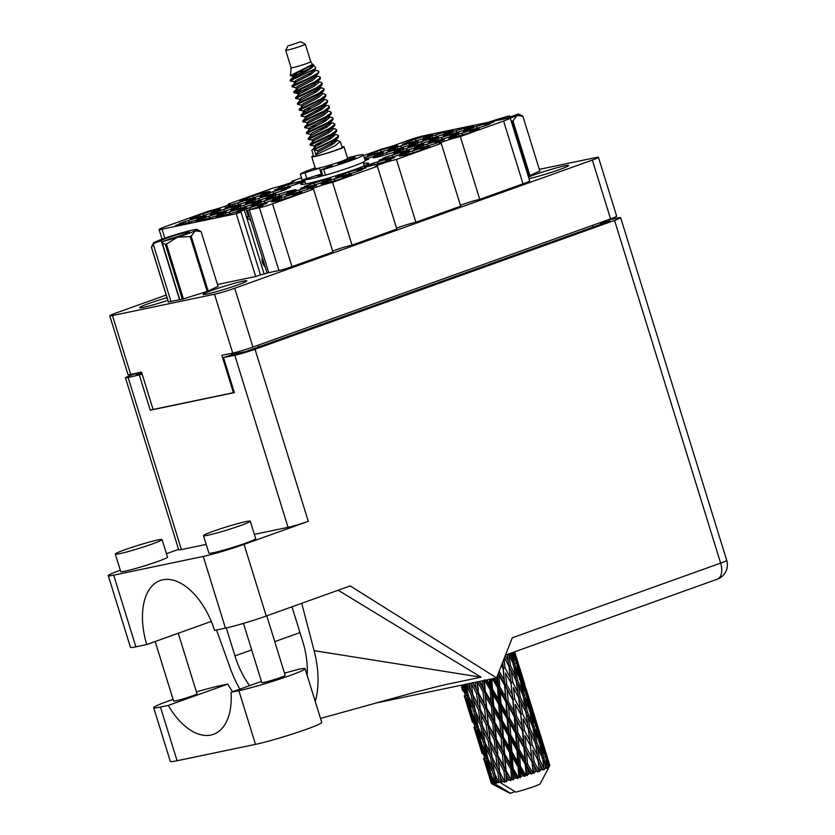 <?xml version="1.0" encoding="UTF-8"?>
<svg xmlns="http://www.w3.org/2000/svg" width="835" height="835" viewBox="0 0 835 835"><rect width="100%" height="100%" fill="white"/><g stroke="black" fill="none" stroke-linecap="round" stroke-linejoin="round"><path stroke-width="1.25" d="M258.151 207.059L257.598 205.253L245.939 208.854A15.917 1.023 -17.2 0 0 240.417 210.827L244.331 210.013L236.587 212.789A15.917 1.023 -17.2 0 0 241.044 212.111A9.801 0.637 162.8 0 0 236.253 213.708L162.021 229.207L164.808 238.215M259.476 207.717A9.801 0.637 -17.2 0 0 272.534 203.855L291.968 266.657A9.801 0.637 162.8 0 1 278.921 270.519L259.476 207.717L249.3 209.846A9.801 0.637 162.8 0 0 247.609 210.243L257.608 207.237A15.917 1.023 -17.2 0 0 263.14 205.253L259.215 206.078L266.96 203.302A15.917 1.023 -17.2 0 0 264.163 203.604A15.917 1.023 -17.2 0 0 257.598 205.253M293.106 196.048L292.553 194.252L280.904 197.843A15.917 1.023 -17.2 0 0 275.373 199.826L279.287 199.001L271.552 201.778A15.917 1.023 -17.2 0 0 280.915 199.826L292.563 196.235A15.917 1.023 -17.2 0 0 298.095 194.252L294.181 195.066L301.915 192.29A15.917 1.023 -17.2 0 0 299.128 192.593A15.917 1.023 -17.2 0 0 292.553 194.252M267.002 197.791L266.448 195.995L254.8 199.586A15.917 1.023 -17.2 0 0 249.268 201.569L253.182 200.744L245.448 203.521A15.917 1.023 -17.2 0 0 254.811 201.569L266.459 197.978A15.917 1.023 -17.2 0 0 271.991 195.995L268.077 196.809L275.811 194.033A15.917 1.023 -17.2 0 0 273.024 194.336A15.917 1.023 -17.2 0 0 266.448 195.995M217.444 215.555L216.891 213.76L205.233 217.351A15.917 1.023 -17.2 0 0 199.701 219.334L203.625 218.519L195.881 221.285A15.917 1.023 -17.2 0 0 205.243 219.334L216.902 215.743A15.917 1.023 -17.2 0 0 222.434 213.76L218.509 214.574L226.254 211.808A15.917 1.023 -17.2 0 0 223.456 212.1A15.917 1.023 -17.2 0 0 216.891 213.76M342.674 178.283L342.12 176.488L330.462 180.078A15.917 1.023 -17.2 0 0 324.93 182.061L328.854 181.237L321.11 184.013A15.917 1.023 -17.2 0 0 330.472 182.061L342.131 178.46A15.917 1.023 -17.2 0 0 347.663 176.488L343.738 177.302L351.483 174.525A15.917 1.023 -17.2 0 0 348.686 174.828A15.917 1.023 -17.2 0 0 342.12 176.488M272.753 200.296L272.2 198.5L260.541 202.091A15.917 1.023 -17.2 0 0 255.019 204.074L258.933 203.26L251.199 206.026A15.917 1.023 -17.2 0 0 260.562 204.074L272.21 200.483A15.917 1.023 -17.2 0 0 277.742 198.5L273.828 199.315L281.562 196.549A15.917 1.023 -17.2 0 0 278.775 196.841A15.917 1.023 -17.2 0 0 272.2 198.5M322.32 182.531L321.767 180.736L310.109 184.326A15.917 1.023 -17.2 0 0 304.577 186.309L308.501 185.485L300.757 188.261A15.917 1.023 -17.2 0 0 310.119 186.309L321.778 182.719A15.917 1.023 -17.2 0 0 327.31 180.736L323.385 181.55L331.13 178.784A15.917 1.023 -17.2 0 0 328.332 179.076A15.917 1.023 -17.2 0 0 321.767 180.736M252.4 204.554L251.846 202.748L240.188 206.339A15.917 1.023 -17.2 0 0 234.666 208.322L238.58 207.508L230.846 210.284A15.917 1.023 -17.2 0 0 240.209 208.322L251.857 204.732A15.917 1.023 -17.2 0 0 257.389 202.748L253.475 203.573L261.209 200.797A15.917 1.023 -17.2 0 0 258.412 201.099A15.917 1.023 -17.2 0 0 251.846 202.748M296.216 184.274L295.663 182.479L284.004 186.069A15.917 1.023 -17.2 0 0 278.473 188.052L282.397 187.228L274.652 190.004A15.917 1.023 -17.2 0 0 284.015 188.052L295.673 184.462A15.917 1.023 -17.2 0 0 301.205 182.479L297.281 183.293L304.744 180.621M304.692 180.454A15.917 1.023 -17.2 0 0 302.228 180.819A15.917 1.023 -17.2 0 0 295.663 182.479M307.718 189.294L307.155 187.489L295.507 191.079A15.917 1.023 -17.2 0 0 289.975 193.062L293.889 192.248L286.155 195.025A15.917 1.023 -17.2 0 0 295.517 193.062L307.176 189.472A15.917 1.023 -17.2 0 0 312.697 187.489L308.783 188.313L316.517 185.537A15.917 1.023 -17.2 0 0 313.73 185.84A15.917 1.023 -17.2 0 0 307.155 187.489M357.276 171.519L356.722 169.724L345.064 173.315A15.917 1.023 -17.2 0 0 339.542 175.298L343.456 174.484L335.722 177.25A15.917 1.023 -17.2 0 0 345.085 175.298L356.733 171.707A15.917 1.023 -17.2 0 0 362.265 169.724L358.351 170.549L366.085 167.772A15.917 1.023 -17.2 0 0 363.288 168.075A15.917 1.023 -17.2 0 0 356.722 169.724M237.798 211.307L237.244 209.512L225.586 213.102A15.917 1.023 -17.2 0 0 220.054 215.086L223.978 214.261L216.234 217.037A15.917 1.023 -17.2 0 0 225.596 215.086L237.255 211.495A15.917 1.023 -17.2 0 0 242.787 209.512L238.862 210.326L246.607 207.55A15.917 1.023 -17.2 0 0 243.81 207.852A15.917 1.023 -17.2 0 0 237.244 209.512M287.365 193.543L286.802 191.747L275.153 195.338A15.917 1.023 -17.2 0 0 269.621 197.31L273.536 196.496L265.801 199.273A15.917 1.023 -17.2 0 0 275.164 197.321L286.822 193.72A15.917 1.023 -17.2 0 0 292.344 191.747L288.43 192.561L296.164 189.785A15.917 1.023 -17.2 0 0 293.377 190.088A15.917 1.023 -17.2 0 0 286.802 191.747M246.649 202.039L246.095 200.243L234.437 203.834A15.917 1.023 -17.2 0 0 228.915 205.817L232.829 205.003L225.095 207.769A15.917 1.023 -17.2 0 0 234.458 205.817L246.106 202.227A15.917 1.023 -17.2 0 0 251.638 200.243L247.724 201.058L255.458 198.292A15.917 1.023 -17.2 0 0 252.671 198.584A15.917 1.023 -17.2 0 0 246.095 200.243M281.614 191.038L281.051 189.232L269.402 192.822A15.917 1.023 -17.2 0 0 263.87 194.805L267.784 193.991L260.05 196.768A15.917 1.023 -17.2 0 0 269.413 194.805L281.071 191.215A15.917 1.023 -17.2 0 0 286.593 189.232L282.679 190.056L290.413 187.28A15.917 1.023 -17.2 0 0 287.626 187.583A15.917 1.023 -17.2 0 0 281.051 189.232M232.046 208.802L231.493 207.007L219.835 210.597A15.917 1.023 -17.2 0 0 214.313 212.57L218.227 211.756L210.493 214.532A15.917 1.023 -17.2 0 0 219.855 212.57L231.504 208.98A15.917 1.023 -17.2 0 0 237.036 207.007L233.122 207.821L240.856 205.045A15.917 1.023 -17.2 0 0 238.059 205.347A15.917 1.023 -17.2 0 0 231.493 207.007M261.261 195.286L260.697 193.49L249.049 197.081A15.917 1.023 -17.2 0 0 243.517 199.064L247.431 198.239L239.697 201.016A15.917 1.023 -17.2 0 0 249.06 199.064L260.718 195.463A15.917 1.023 -17.2 0 0 266.24 193.49L262.326 194.304L270.06 191.528A15.917 1.023 -17.2 0 0 267.273 191.831A15.917 1.023 -17.2 0 0 260.697 193.49M211.693 213.05L211.14 211.255L199.481 214.845A15.917 1.023 -17.2 0 0 193.95 216.829L197.874 216.004L190.129 218.78A15.917 1.023 -17.2 0 0 199.492 216.829L211.151 213.238A15.917 1.023 -17.2 0 0 216.682 211.255L212.758 212.069L220.503 209.293A15.917 1.023 -17.2 0 0 217.705 209.595A15.917 1.023 -17.2 0 0 211.14 211.255M197.091 219.803L196.528 218.008L184.879 221.599A15.917 1.023 -17.2 0 0 179.348 223.582L183.262 222.768L175.527 225.544A15.917 1.023 -17.2 0 0 184.89 223.582L196.549 219.991A15.917 1.023 -17.2 0 0 202.07 218.008L198.156 218.833L205.89 216.056A15.917 1.023 -17.2 0 0 203.103 216.359A15.917 1.023 -17.2 0 0 196.528 218.008M423.94 138.495L423.376 136.7L411.728 140.29A15.917 1.023 -17.2 0 0 406.196 142.263L410.11 141.449L402.376 144.225A15.917 1.023 -17.2 0 0 411.738 142.274L423.397 138.673A15.917 1.023 -17.2 0 0 428.919 136.7L425.005 137.514L432.739 134.738A15.917 1.023 -17.2 0 0 429.952 135.04A15.917 1.023 -17.2 0 0 423.376 136.7M388.974 149.507L388.421 147.701L376.762 151.292A15.917 1.023 -17.2 0 0 371.241 153.275L375.155 152.461L367.421 155.237A15.917 1.023 -17.2 0 0 376.783 153.275L388.432 149.684A15.917 1.023 -17.2 0 0 393.963 147.701L390.049 148.526L397.784 145.749A15.917 1.023 -17.2 0 0 394.997 146.052A15.917 1.023 -17.2 0 0 388.421 147.701M409.327 145.248L408.774 143.453L397.126 147.043A15.917 1.023 -17.2 0 0 391.594 149.027L395.508 148.213L387.774 150.978A15.917 1.023 -17.2 0 0 397.136 149.027L408.785 145.436A15.917 1.023 -17.2 0 0 414.317 143.453L410.402 144.267L418.137 141.501A15.917 1.023 -17.2 0 0 415.35 141.793A15.917 1.023 -17.2 0 0 408.774 143.453M365.166 160.487L368.579 159.266A15.917 1.023 -17.2 0 0 365.782 159.569A15.917 1.023 -17.2 0 0 364.937 159.746M374.372 156.26L373.819 154.465L364.279 157.617M364.738 159.12L373.829 156.448A15.917 1.023 -17.2 0 0 379.361 154.465L375.437 155.279L383.181 152.502A15.917 1.023 -17.2 0 0 380.384 152.805A15.917 1.023 -17.2 0 0 373.819 154.465M415.078 147.753L414.525 145.958L402.867 149.548A15.917 1.023 -17.2 0 0 397.345 151.532L401.259 150.718L393.525 153.494A15.917 1.023 -17.2 0 0 402.887 151.532L414.536 147.941A15.917 1.023 -17.2 0 0 420.068 145.958L416.154 146.783L423.888 144.006A15.917 1.023 -17.2 0 0 421.09 144.309A15.917 1.023 -17.2 0 0 414.525 145.958M464.646 129.989L464.093 128.193L452.434 131.784A15.917 1.023 -17.2 0 0 446.902 133.767L450.827 132.953L443.082 135.719A15.917 1.023 -17.2 0 0 452.445 133.767L464.103 130.177A15.917 1.023 -17.2 0 0 469.635 128.193L465.711 129.007L473.455 126.242A15.917 1.023 -17.2 0 0 470.658 126.534A15.917 1.023 -17.2 0 0 464.093 128.193M385.874 161.27L385.311 159.475L373.662 163.065A15.917 1.023 -17.2 0 0 368.131 165.048L372.055 164.234L364.31 167A15.917 1.023 -17.2 0 0 373.673 165.048L385.332 161.458A15.917 1.023 -17.2 0 0 390.853 159.475L386.939 160.299L394.684 157.523A15.917 1.023 -17.2 0 0 391.886 157.825A15.917 1.023 -17.2 0 0 385.311 159.475M435.432 143.505L434.878 141.71L423.23 145.3A15.917 1.023 -17.2 0 0 417.698 147.284L421.612 146.469L413.878 149.235A15.917 1.023 -17.2 0 0 423.241 147.284L434.889 143.693A15.917 1.023 -17.2 0 0 440.421 141.71L436.507 142.524L444.241 139.758A15.917 1.023 -17.2 0 0 441.454 140.05A15.917 1.023 -17.2 0 0 434.878 141.71M429.691 141L429.127 139.205L417.479 142.795A15.917 1.023 -17.2 0 0 411.947 144.779L415.861 143.954L408.127 146.73A15.917 1.023 -17.2 0 0 417.49 144.779L429.148 141.188A15.917 1.023 -17.2 0 0 434.67 139.205L430.756 140.019L438.49 137.243A15.917 1.023 -17.2 0 0 435.703 137.545A15.917 1.023 -17.2 0 0 429.127 139.205M400.476 154.517L399.923 152.721L388.265 156.312A15.917 1.023 -17.2 0 0 382.743 158.295L386.657 157.471L378.913 160.247A15.917 1.023 -17.2 0 0 388.285 158.295L399.934 154.705A15.917 1.023 -17.2 0 0 405.466 152.721L401.541 153.536L409.286 150.759A15.917 1.023 -17.2 0 0 406.488 151.062A15.917 1.023 -17.2 0 0 399.923 152.721M450.044 136.752L449.48 134.957L437.832 138.547A15.917 1.023 -17.2 0 0 432.3 140.52L436.214 139.706L428.48 142.482A15.917 1.023 -17.2 0 0 437.843 140.52L449.501 136.93A15.917 1.023 -17.2 0 0 455.023 134.957L451.109 135.771L458.843 132.995A15.917 1.023 -17.2 0 0 456.056 133.297A15.917 1.023 -17.2 0 0 449.48 134.957M420.83 150.269L420.276 148.463L408.618 152.054A15.917 1.023 -17.2 0 0 403.096 154.037L407.01 153.222L399.276 155.999A15.917 1.023 -17.2 0 0 408.639 154.037L420.287 150.446A15.917 1.023 -17.2 0 0 425.819 148.463L421.905 149.288L429.639 146.511A15.917 1.023 -17.2 0 0 426.842 146.814A15.917 1.023 -17.2 0 0 420.276 148.463M444.293 134.247L443.729 132.441L432.081 136.032A15.917 1.023 -17.2 0 0 426.549 138.015L430.463 137.201L422.729 139.977A15.917 1.023 -17.2 0 0 432.092 138.015L443.75 134.425A15.917 1.023 -17.2 0 0 449.272 132.441L445.358 133.266L453.092 130.49A15.917 1.023 -17.2 0 0 450.305 130.792A15.917 1.023 -17.2 0 0 443.729 132.441M394.725 152.012L394.172 150.206L382.514 153.807A15.917 1.023 -17.2 0 0 376.992 155.78L380.906 154.966L373.172 157.742A15.917 1.023 -17.2 0 0 382.534 155.78L394.183 152.189A15.917 1.023 -17.2 0 0 399.714 150.206L395.8 151.031L403.535 148.254A15.917 1.023 -17.2 0 0 400.737 148.557A15.917 1.023 -17.2 0 0 394.172 150.206M470.397 132.504L469.834 130.698L458.185 134.289A15.917 1.023 -17.2 0 0 452.654 136.272L456.568 135.458L448.833 138.234A15.917 1.023 -17.2 0 0 458.196 136.272L469.855 132.681A15.917 1.023 -17.2 0 0 475.376 130.698L471.462 131.523L479.196 128.747A15.917 1.023 -17.2 0 0 476.409 129.049A15.917 1.023 -17.2 0 0 469.834 130.698M484.999 125.741L484.446 123.945A15.917 1.023 -17.2 0 1 491.011 122.286A15.917 1.023 -17.2 0 1 493.809 121.983L486.064 124.759L489.988 123.945A15.917 1.023 162.8 0 1 484.457 125.928L472.798 129.519A15.917 1.023 -17.2 0 1 463.435 131.471L471.18 128.694L467.256 129.519A15.917 1.023 162.8 0 1 472.787 127.536L473.341 129.321M305.078 181.706A35.508 2.296 -17.2 0 0 300.746 184.264A35.508 2.296 -17.2 0 0 307.03 183.669A35.508 2.296 -17.2 0 0 345.314 172.762A35.508 2.296 -17.2 0 0 368.59 163.263A35.508 2.296 -17.2 0 0 363.569 163.597M529.014 178.627A22.9 1.482 -17.2 0 0 553.688 171.593A22.9 1.482 -17.2 0 0 568.625 165.487A22.9 1.482 -17.2 0 0 564.575 165.873A22.9 1.482 -17.2 0 0 528.513 177.02M207.143 293.993A22.9 1.482 -17.2 0 0 231.838 286.958A22.9 1.482 -17.2 0 0 246.847 280.831A22.9 1.482 -17.2 0 0 242.797 281.218A22.9 1.482 -17.2 0 0 218.102 288.252A22.9 1.482 -17.2 0 0 203.093 294.379A22.9 1.482 -17.2 0 0 207.143 293.993M167.01 297.667A22.9 1.482 -17.2 0 0 139.591 307.635A22.9 1.482 -17.2 0 0 143.641 307.259A22.9 1.482 -17.2 0 0 167.856 300.381M241.044 212.111L260.478 274.913A9.801 0.637 -17.2 0 0 255.687 276.51L236.253 213.708M166.196 295.026L115.867 313.073A15.187 0.981 -17.2 0 0 109.771 315.807A15.187 0.981 -17.2 0 0 112.454 315.546L214.501 294.244A15.187 0.981 -17.2 0 0 234.729 288.242L592.349 160.059A15.187 0.981 -17.2 0 0 598.444 157.324A15.187 0.981 -17.2 0 0 595.752 157.575L539.316 169.359M352.026 245.125L332.58 182.333L377.378 166.269L396.823 229.072L352.026 245.125A12.243 0.793 162.8 0 0 332.695 251.105M228.362 205.003L228.091 204.147L272.888 188.094A12.243 0.793 -17.2 0 0 286.102 184.326A12.243 0.793 -17.2 0 0 294.118 181.049A12.243 0.793 -17.2 0 0 291.958 181.258L301.456 177.855M415.882 222.235L396.437 159.433L441.235 143.38L460.68 206.182L415.882 222.235A12.243 0.793 162.8 0 0 396.552 228.216M460.419 205.326A12.243 0.793 162.8 0 1 479.739 199.346L460.304 136.543L503.578 121.033A16.648 1.075 -17.2 0 0 510.258 118.038A16.648 1.075 -17.2 0 0 507.315 118.319L422.907 135.938A9.801 0.637 -17.2 0 0 409.86 139.81L395.56 144.935A9.801 0.637 162.8 0 1 382.503 148.797L363.642 155.56M479.739 199.346L523.013 183.836L503.578 121.033M292.219 182.103L291.958 181.258M598.444 157.324L616.658 216.15A15.187 0.981 162.8 0 1 610.562 218.885L252.942 347.078A15.187 0.981 162.8 0 1 232.714 353.069L221.859 355.334L233.414 392.69L153.087 409.463L141.522 372.118L130.667 374.383A15.187 0.981 162.8 0 1 127.985 374.633L109.771 315.807M231.399 353.341L231.806 354.645M234.291 392.377L233.414 392.69M458.185 134.289L458.739 136.084M382.514 153.807L383.067 155.592M432.081 136.032L432.634 137.827M408.618 152.054L409.171 153.849M437.832 138.547L438.385 140.332M388.265 156.312L388.818 158.097M417.479 142.795L418.032 144.58M423.23 145.3L423.783 147.085M373.662 163.065L374.216 164.86M452.434 131.784L452.987 133.569M402.867 149.548L403.42 151.344M397.126 147.043L397.679 148.828M376.762 151.292L377.316 153.087M411.728 140.29L412.281 142.075M184.879 221.599L185.433 223.394M199.481 214.845L200.035 216.63M249.049 197.081L249.602 198.866M219.835 210.597L220.388 212.382M269.402 192.822L269.955 194.618M234.437 203.834L235 205.619M275.153 195.338L275.707 197.123M225.586 213.102L226.139 214.887M345.064 173.315L345.617 175.11M295.507 191.079L296.06 192.875M284.004 186.069L284.558 187.854M240.188 206.339L240.741 208.134M310.109 184.326L310.662 186.111M260.541 202.091L261.094 203.876M330.462 180.078L331.015 181.863M205.233 217.351L205.786 219.135M254.8 199.586L255.353 201.371M280.904 197.843L281.458 199.628M245.939 208.854L248.277 216.401M272.534 203.855L313.522 189.159L332.956 251.961L291.968 266.657M162.073 239.175L159.078 229.489A16.648 1.075 -17.2 0 1 165.758 226.494L209.032 210.984A12.243 0.793 -17.2 0 0 222.235 207.216A12.243 0.793 -17.2 0 0 230.262 203.949A12.243 0.793 -17.2 0 0 228.091 204.147M255.687 276.51L217.465 284.495M278.921 270.519L268.745 272.648A9.801 0.637 -17.2 0 0 267.054 273.035L265.394 273.63A15.917 1.023 -17.2 0 1 260.478 274.913M510.258 118.038L529.693 180.84A16.648 1.075 162.8 0 1 523.013 183.836M528.284 176.289L539.817 170.998M168.346 301.967L182.552 299.17L208.103 291.123L218.039 286.342M332.58 182.333A12.243 0.793 -17.2 0 0 319.377 186.09A12.243 0.793 -17.2 0 0 311.351 189.368A12.243 0.793 -17.2 0 0 313.522 189.159M396.437 159.433A12.243 0.793 -17.2 0 0 383.234 163.201A12.243 0.793 -17.2 0 0 375.218 166.478A12.243 0.793 -17.2 0 0 377.378 166.269M460.304 136.543A12.243 0.793 -17.2 0 0 447.101 140.311A12.243 0.793 -17.2 0 0 439.074 143.578A12.243 0.793 -17.2 0 0 441.235 143.38M159.078 229.489A16.648 1.075 -17.2 0 0 162.021 229.207M303.564 179.828A15.917 1.023 -17.2 0 0 304.472 179.744M472.787 127.536L484.446 123.945M247.609 210.243L267.054 273.035M471.18 128.694L471.535 129.863M486.064 124.759L486.241 125.313M476.702 126.722L477.098 127.974M456.568 135.458L456.933 136.627M471.462 131.523L471.639 132.076M462.099 133.475L462.486 134.738M380.906 154.966L381.261 156.135M395.8 151.031L395.967 151.584M386.438 152.982L386.824 154.245M430.463 137.201L430.829 138.37M445.358 133.266L445.535 133.819M435.995 135.218L436.392 136.481M407.01 153.222L407.365 154.391M421.905 149.288L422.072 149.841M412.542 151.239L412.928 152.502M436.214 139.706L436.58 140.875M451.109 135.771L451.276 136.324M441.746 137.723L442.132 138.986M386.657 157.471L387.012 158.64M401.541 153.536L401.719 154.089M392.179 155.487L392.575 156.75M415.861 143.954L416.227 145.123M430.756 140.019L430.923 140.572M421.393 141.971L421.779 143.234M421.612 146.469L421.978 147.628M436.507 142.524L436.674 143.077M427.144 144.486L427.53 145.739M372.055 164.234L372.41 165.393M386.939 160.299L387.116 160.842M377.577 162.251L377.973 163.514M450.827 132.953L451.182 134.111M465.711 129.007L465.888 129.561M456.348 130.97L456.745 132.233M401.259 150.718L401.625 151.876M416.154 146.783L416.321 147.325M406.791 148.734L407.177 149.997M375.437 155.279L375.614 155.832M366.074 157.23L366.471 158.493M395.508 148.213L395.873 149.371M410.402 144.267L410.57 144.82M401.04 146.229L401.426 147.492M375.155 152.461L375.52 153.63M390.049 148.526L390.216 149.079M380.687 150.477L381.073 151.74M410.11 141.449L410.476 142.618M425.005 137.514L425.172 138.067M415.642 139.466L416.028 140.729M183.262 222.768L183.627 223.937M198.156 218.833L198.333 219.386M188.793 220.784L189.19 222.047M197.874 216.004L198.229 217.173M212.758 212.069L212.935 212.622M203.396 214.021L203.792 215.284M247.431 198.239L247.797 199.408M262.326 194.304L262.493 194.858M252.963 196.256L253.349 197.519M218.227 211.756L218.582 212.925M233.122 207.821L233.289 208.374M223.749 209.773L224.145 211.036M267.784 193.991L268.15 195.16M282.679 190.056L282.846 190.61M273.316 192.008L273.703 193.271M232.829 205.003L233.195 206.161M247.724 201.058L247.891 201.611M238.361 203.02L238.747 204.283M273.536 196.496L273.901 197.665M288.43 192.561L288.597 193.115M279.067 194.513L279.454 195.776M223.978 214.261L224.333 215.43M238.862 210.326L239.04 210.879M229.5 212.278L229.896 213.541M343.456 174.484L343.822 175.642M358.351 170.549L358.518 171.091M348.988 172.501L349.374 173.763M293.889 192.248L294.254 193.417M308.783 188.313L308.95 188.867M299.421 190.265L299.807 191.528M282.397 187.228L282.752 188.397M297.281 183.293L297.458 183.846M287.918 185.255L288.315 186.508M238.58 207.508L238.946 208.677M253.475 203.573L253.642 204.126M244.112 205.525L244.498 206.788M308.501 185.485L308.856 186.654M323.385 181.55L323.562 182.103M314.023 183.512L314.419 184.765M258.933 203.26L259.299 204.418M273.828 199.315L273.995 199.868M264.465 201.277L264.852 202.54M328.854 181.237L329.209 182.406M343.738 177.302L343.916 177.855M334.376 179.254L334.772 180.517M203.625 218.519L203.98 219.678M218.509 214.574L218.686 215.127M209.147 216.536L209.543 217.799M253.182 200.744L253.548 201.913M268.077 196.809L268.244 197.363M258.714 198.772L259.101 200.024M279.287 199.001L279.652 200.17M294.181 195.066L294.348 195.62M284.818 197.018L285.205 198.281M244.331 210.013L264.131 273.984M259.215 206.078L259.393 206.631M249.853 208.03L250.249 209.293M284.505 673.146L298.356 669.357A38.201 2.463 162.8 0 1 305.109 668.72A38.201 2.463 162.8 0 1 289.787 675.598A38.201 2.463 162.8 0 1 238.873 690.67L231.044 692.309A61.226 34.433 -109.7 0 1 213.457 734.32A61.226 34.433 -109.7 0 1 168.284 705.418L160.445 707.057A38.201 2.463 162.8 0 1 153.692 707.694A38.201 2.463 162.8 0 1 173.085 699.386M305.109 668.72L321.736 722.411A38.201 2.463 162.8 0 1 306.403 729.289A38.201 2.463 162.8 0 1 255.5 744.371L177.072 760.748A38.201 2.463 162.8 0 1 170.309 761.384L153.692 707.694M266.772 615.833L285.194 675.379A12.243 0.793 162.8 0 1 280.289 677.582A12.243 0.793 162.8 0 1 268.244 681.35A12.243 0.793 162.8 0 1 261.804 682.612L243.465 623.38M178.252 633.254L196.997 693.791A12.243 0.793 162.8 0 1 192.081 695.993A12.243 0.793 162.8 0 1 180.036 699.772A12.243 0.793 162.8 0 1 173.596 701.035L155.174 641.52M125.114 549.67A24.486 1.576 -17.2 0 0 115.293 554.075A24.486 1.576 -17.2 0 0 128.172 551.549A24.486 1.576 -17.2 0 0 152.252 544.003A24.486 1.576 -17.2 0 0 162.084 539.598A24.486 1.576 -17.2 0 0 149.204 542.113A24.486 1.576 -17.2 0 0 125.114 549.67M115.293 554.075L120.71 571.589A24.486 1.576 -17.2 0 0 133.59 569.063A24.486 1.576 -17.2 0 0 157.679 561.506A24.486 1.576 -17.2 0 0 167.501 557.102L162.084 539.598M213.322 531.248A24.486 1.576 -17.2 0 0 203.489 535.653A24.486 1.576 -17.2 0 0 216.369 533.137A24.486 1.576 -17.2 0 0 240.459 525.58A24.486 1.576 -17.2 0 0 250.281 521.176A24.486 1.576 -17.2 0 0 237.401 523.702A24.486 1.576 -17.2 0 0 213.322 531.248M203.489 535.653L208.917 553.167A24.486 1.576 -17.2 0 0 221.797 550.641A24.486 1.576 -17.2 0 0 245.876 543.094A24.486 1.576 -17.2 0 0 255.698 538.679L250.281 521.176M196.423 691.933A38.201 2.463 162.8 0 1 219.918 685.733L227.757 684.095L168.284 705.418M178.554 549.357L166.447 553.699M120.292 570.242A30.613 1.973 -17.2 0 0 108.279 575.659A30.613 1.973 -17.2 0 0 113.685 575.148L203.249 556.444A30.613 1.973 -17.2 0 0 244.039 544.357L266.229 616.032L350.209 585.919L496.564 677.853L512.273 637.804L720.636 563.114L614.55 220.398L255.019 349.27L308.282 521.332L244.039 544.357M308.282 521.332A15.187 0.981 162.8 0 1 288.044 527.323L234.792 355.261A15.187 0.981 -17.2 0 0 255.019 349.27M137.284 373.005L131.533 375.061A15.187 0.981 -17.2 0 0 125.448 377.796A15.187 0.981 -17.2 0 0 128.131 377.535L181.393 549.597L206.203 544.42M254.362 534.358L288.044 527.323M181.393 549.597A15.187 0.981 162.8 0 1 178.711 549.847L125.448 377.796M266.229 616.032A30.613 1.973 162.8 0 1 225.44 628.118L203.249 556.444M113.685 575.148L135.875 646.822L146.73 644.547A61.226 34.433 -109.7 0 1 160.216 580.534A61.226 34.433 -109.7 0 1 214.574 630.383L225.44 628.118M135.875 646.822A30.613 1.973 162.8 0 1 130.458 647.323L108.279 575.659M211.297 621.407L146.73 644.547M338.165 590.241L481.064 677.195L444.356 684.867L415.809 692.017L320.504 718.434M375.583 703.112L496.564 677.853M600.104 223.07L610.051 220.993L245.949 351.514L233.059 354.197L223.529 357.62L234.792 355.261M614.55 220.398A15.187 0.981 -17.2 0 0 620.635 217.664A15.187 0.981 -17.2 0 0 617.952 217.914L606.721 220.263M128.131 377.535L142.169 374.195M141.626 372.462L136.032 374.466L141.877 373.245M223.529 357.62L234.364 392.638L150.237 410.204L139.393 375.186M150.237 410.204L153.003 409.213M239.885 689.146A75.922 42.689 -109.7 0 1 230.22 668.157L216.526 629.976M315.244 701.452A75.922 42.689 -109.7 0 0 314.096 650.642L301.727 603.308M291.989 606.794L302.802 641.739A61.226 34.433 70.3 0 1 307.134 675.254M249.613 685.65A61.226 34.433 70.3 0 1 234.959 655.903L226.295 627.93M481.064 677.195L314.096 650.642M227.757 684.095A61.226 34.433 -109.7 0 0 232.662 691.735M261.428 681.423L231.044 692.309M262.336 257.817A6.127 3.444 -109.7 0 0 262.503 262.566A6.127 3.444 -109.7 0 0 265.123 266.814M246.544 217.184L250.865 220.743M247.129 217.058L249.467 216.223M510.884 116.806L509.381 115.919A22.9 1.482 -17.2 0 0 494.998 120.094A22.9 1.482 -17.2 0 0 488.277 122.286M539.869 171.154L522.877 116.242A26.083 1.68 -17.2 0 0 522.846 116.232L516.98 115.501A22.9 1.482 -17.2 0 0 518.879 114.144A22.9 1.482 -17.2 0 0 518.201 114.082L508.724 117.474A12.243 0.793 -17.2 0 1 506.97 118.382M518.879 114.144L522.846 116.232A26.083 1.68 -17.2 0 0 522.804 116.211M510.289 118.153A22.9 1.482 -17.2 0 0 516.98 115.501L512.951 120.835L529.954 175.747M528.962 176.07L511.97 121.19L511.197 121.085M511.97 121.19A26.083 1.68 -17.2 0 0 512.951 120.835M500.061 119.822L499.904 119.321A12.243 0.793 -17.2 0 0 494.424 121.002M509.381 115.919L499.904 119.321M289.265 45.57L300.715 41.75L289.265 45.57M300.715 41.75L305.286 44.151A10.281 0.668 162.8 0 1 305.328 44.192A10.281 0.668 162.8 0 1 298.586 46.937A10.281 0.668 162.8 0 1 287.49 50.1A10.281 0.668 162.8 0 1 285.674 50.267A10.281 0.668 162.8 0 1 285.685 50.225L288.106 45.654M305.328 44.192L310.745 61.696A10.281 0.668 162.8 0 1 310.745 61.696A10.281 0.668 162.8 0 1 304.003 64.452A10.281 0.668 162.8 0 1 292.908 67.604A10.281 0.668 162.8 0 1 291.091 67.781A10.281 0.668 162.8 0 1 291.091 67.76M341.995 146.918A16.898 1.085 162.8 0 1 344.02 146.824A16.898 1.085 162.8 0 1 332.946 151.344A16.898 1.085 162.8 0 1 314.722 156.531A16.898 1.085 162.8 0 1 311.737 156.813A16.898 1.085 162.8 0 1 313.449 155.748M344.02 146.824L347.631 158.493A16.898 1.085 162.8 0 1 336.557 163.013A16.898 1.085 162.8 0 1 318.333 168.211A16.898 1.085 162.8 0 1 315.348 168.493L311.737 156.813M322.456 174.306A12.859 0.825 162.8 0 1 321.371 174.296L319.419 167.971M322.592 174.734A16.898 1.085 162.8 0 1 320.504 175.214A16.898 1.085 162.8 0 1 317.509 175.496A16.898 1.085 162.8 0 1 317.759 175.193M313.261 64.712L315.703 67.656L315.411 68.7L292.605 79.617A14.936 0.96 162.8 0 1 290.319 79.962L292.636 78.542C299.348 75.025 317.759 66.382 312.739 64.305L290.361 75.588L290.883 71.612M304.472 71.111L300.047 71.633M292.855 75.307L298.283 74.169M310.745 61.686L313.041 65.276L308.981 68.627L294.39 76.142L290.152 80.108L290.423 81.058L296.3 81.924M318.145 70.933C322.894 72.363 301.685 81.454 294.181 84.721L291.958 85.942L292.114 86.819L313.417 76.632L318.354 73.292L318.855 72.154L318.145 70.933L313.73 69.816M332.288 128.339L335.607 129.091L336.599 130.375L331.255 134.268L310.025 144.309L310.296 145.259L316.173 146.125M335.357 140.645L336.568 140.593L336.526 141.146L332.466 144.507L317.885 152.012L315.87 154.757L314.284 149.653L317.425 150.55L317.885 152.012M336.693 129.78L336.421 131.648L331.485 134.999L310.182 145.186M316.246 144.392L321.705 143.359M334.407 141.459L336.432 141.334M333.603 134.018L337.413 134.926L338.405 136.209L333.061 140.113L311.831 150.143L313.605 156.239A14.936 0.96 162.8 0 0 316.246 155.988A14.936 0.96 162.8 0 0 332.351 151.396A14.936 0.96 162.8 0 0 342.141 147.398L340.304 141.459L334.866 145.948L315.87 154.757M315.484 76.444L316.695 76.392M292.605 79.617L290.309 80.985M314.534 77.258L316.559 77.133M292.114 86.819L296.049 87.8M315.546 75.651L319.346 76.559L320.337 77.843L314.993 81.746L293.763 91.787L294.223 92.748L299.984 91.86M294.828 91.965L307.927 89.616M317.091 88.28L320.306 88.072L320.264 88.614L316.204 91.975L300.026 100.524L297.375 103.457L297.531 104.333L301.466 105.314M320.431 77.258L320.16 79.127L315.223 82.477L293.92 92.654M317.352 81.496L321.151 82.404L322.143 83.677L316.799 87.581L295.569 97.622L295.84 98.572L301.717 99.428M322.237 83.093L321.966 84.961L317.029 88.312L295.726 98.499M319.158 87.331L322.957 88.239L323.959 89.512L318.605 93.416L297.375 103.457M322.707 99.793L323.917 99.741M324.043 88.927L323.771 90.796L318.834 94.146L297.531 104.333M320.964 93.165L324.763 94.073L325.765 95.357L320.41 99.25L299.18 109.291L299.452 110.241L305.339 111.107M324.512 105.627L325.733 105.575L325.692 106.129L321.632 109.489L305.453 118.038L302.792 120.971L302.959 121.837L308.95 122.776M325.848 94.762L325.587 96.63L320.64 99.981L299.348 110.168M305.401 109.375L310.86 108.341M323.562 106.442L325.587 106.316M322.769 99L326.568 99.908L327.57 101.192L322.226 105.085L300.986 115.126L301.258 116.075L305.078 116.983L305.328 118.309M327.654 100.607L327.393 102.465L322.446 105.815L301.153 116.002M324.283 104.782L328.374 105.742L329.376 107.026L324.032 110.93L302.792 120.971M328.124 117.297L329.345 117.244L329.303 117.798L325.243 121.158L309.065 129.707L306.341 132.786L306.685 133.59L310.505 134.487M329.46 106.442L329.199 108.31L324.251 111.66L302.959 121.837M326.381 110.679L330.19 111.577L331.182 112.861L325.838 116.764L304.598 126.805L304.879 127.745L310.756 128.611M329.929 123.142L331.109 123.632L327.049 126.993L310.87 135.541L308.209 138.474L308.376 139.351L314.367 140.29M331.276 112.276L331.004 114.144L326.057 117.495L304.765 127.671M310.829 126.878L316.277 125.845M328.99 123.956L331.015 123.831M328.186 116.514L331.996 117.422L332.988 118.695L327.644 122.599L306.403 132.64M333.082 118.111L332.81 119.979L327.863 123.329L306.57 133.517M329.992 122.348L333.802 123.256L334.793 124.54L329.449 128.433L308.209 138.474M333.541 134.811L334.762 134.759M334.887 123.945L334.616 125.814L329.679 129.164L308.376 139.351M332.601 135.625L334.626 135.5M338.499 135.625L338.227 137.483L333.29 140.833L314.284 149.653M495.364 778.408L497.42 782.854A30.613 1.973 162.8 0 1 496.783 782.99A30.613 1.973 162.8 0 1 496.178 783.115L494.811 773.189L487.64 758.17L485.688 747.137L490.562 757.554L492.347 768.659M476.002 715.856L480.877 726.262L482.661 737.368L477.954 726.878L475.439 710.627L468.268 695.607L466.316 684.564L471.201 695.002L472.975 706.076M519.339 666.946L516.374 657.354M524.902 684.794L519.391 667.029L524.902 684.794M529.025 698.248L526.05 688.625M544.284 768.367A30.613 1.973 162.8 0 1 543.919 768.513L539.587 759.61L537.855 748.233L542.593 758.399L544.18 769.578L545.558 767.845L544.691 763.033L546.528 768.565L547.583 766.937L543.721 757.909L541.445 746.678L545.62 756.99L547.812 766.822L547.384 768.148L548.574 766.436L547.447 761.697L549.127 766.123L548.616 767.448L549.545 765.831L543.334 745.592L549.628 765.768L548.929 767.188L549.827 765.538L548.438 760.883L549.847 765.382A30.613 1.973 162.8 0 1 549.858 765.392A30.613 1.973 162.8 0 1 549.827 765.538L540.141 783.825A15.917 1.023 162.8 0 1 531.467 787.415A15.917 1.023 162.8 0 1 515.873 792.112L501.094 783.115L499.58 772.093L496.397 765.716M542.468 769.087A30.613 1.973 162.8 0 1 540.976 769.661L540.318 764.787L542.834 770.12L543.919 768.513M539.274 770.288A30.613 1.973 162.8 0 1 538.794 770.465L534.076 761.656L532.782 750.174L538.001 760.215L539.525 771.394L540.976 769.661M536.947 771.133A30.613 1.973 162.8 0 1 535.12 771.77L534.63 766.874L537.771 772.031L538.794 770.465M533.085 772.479A30.613 1.973 162.8 0 1 532.532 772.667L527.543 763.9L526.551 752.366L532.125 762.334L533.085 772.479L533.701 773.46L535.12 771.77M530.402 773.377A30.613 1.973 162.8 0 1 528.346 774.055L527.96 769.139L530.402 773.377L531.644 774.16L532.532 772.667M526.113 774.786A30.613 1.973 162.8 0 1 525.507 774.974L520.382 766.217L519.558 754.673L525.351 764.62L526.113 774.786L527.073 775.673L528.346 774.055M523.232 775.705A30.613 1.973 162.8 0 1 521.092 776.373L520.748 771.457L523.232 775.705L524.85 776.393L525.507 774.974M518.796 777.072A30.613 1.973 162.8 0 1 518.191 777.26L513.055 768.461L512.231 756.959L518.086 766.937L518.796 777.072L520.069 777.876L521.092 776.373M515.905 777.938A30.613 1.973 162.8 0 1 513.807 778.554L513.431 773.669L515.905 777.938L517.815 778.564L518.191 777.26M511.594 779.191A30.613 1.973 162.8 0 1 511.01 779.358L506.02 770.486L505.05 759.067L510.801 769.118L511.594 779.191L513.118 779.942L513.807 778.554M508.88 779.963A30.613 1.973 162.8 0 1 506.939 780.485L506.48 775.652L508.88 779.963L510.968 780.558L511.01 779.358M504.956 781.017A30.613 1.973 162.8 0 1 504.444 781.153L499.716 772.156L498.443 760.883L503.954 771.049L504.956 781.017L506.657 781.737L506.939 780.485M502.586 781.633A30.613 1.973 162.8 0 1 500.937 782.04L500.332 777.26L502.586 781.633L504.757 782.228L504.444 781.153M549.127 766.123A30.613 1.973 162.8 0 1 548.574 766.436M546.612 767.386A30.613 1.973 162.8 0 1 545.558 767.845M527.532 693.53L530.632 704.542L526.854 694.094L523.962 683.02L527.532 693.53M532.271 709.291L529.077 698.331L535.736 719.833L532.271 709.291L530.976 709.76M523.962 683.02L523.159 681.673M528.764 697.809L529.077 698.331M526.081 689.178L526.05 688.541M521.301 678.49L522.595 678.02M531.958 709.552L534.744 720.657L530.653 710.293L528.085 699.145L531.958 709.552M536.54 725.385L533.648 714.301L540.308 735.812L536.54 725.385L535.131 725.876M528.085 699.145L526.854 697.058M532.834 712.944L533.648 714.301M530.726 706.149L530.632 704.542M525.445 694.584L526.854 694.094M535.767 720.469L535.736 719.833M535.945 725.719L538.418 736.898L534.035 726.638L531.759 715.376L535.945 725.719M540.339 741.574L537.771 730.427L541.644 740.833L544.43 751.949L540.339 741.574L538.846 742.085M531.759 715.376L530.173 712.62M536.54 728.339L537.771 730.427M534.911 723.12L534.744 720.657M529.16 710.794L530.653 710.293M540.402 737.42L540.308 735.812M539.473 741.991L541.664 753.274L536.999 743.066L535.005 731.752L539.473 741.991M535.005 731.752L533.137 728.37M539.859 743.912L541.445 746.678M538.669 740.102L538.418 736.898M532.48 727.149L534.035 726.638M544.597 754.402L544.43 751.949M537.855 748.233L535.392 743.578L536.999 743.066M542.813 759.641L544.691 763.033M542.03 757.157L541.664 753.274M543.721 757.909L542.155 758.42M538.711 729.529L535.736 719.916M541.957 740.572L538.763 729.602L545.422 751.124L541.957 740.572L540.663 741.042M542.52 744.235L543.334 745.592M545.453 751.75L545.422 751.124M546.226 759.61L547.447 761.697M546.215 756.656L544.806 757.147M548.386 760.8L545.422 751.208M549.576 764.516L549.847 765.382L549.576 764.516M548.125 760.361L548.438 760.883M499.309 782.437A30.613 1.973 162.8 0 1 498.892 782.531L494.539 773.387L492.838 762.272L497.963 772.594L499.309 782.437L500.541 782.051L501.073 782.948M497.42 782.854L499.038 782.364M494.988 783.345A30.613 1.973 162.8 0 1 494.706 783.397L490.813 774.087L488.59 763.159L493.203 773.669L494.988 783.345L496.564 782.886M515.018 791.611L510.446 793.25A15.917 1.023 162.8 0 1 509.788 793.219L491.471 783.606A30.613 1.973 162.8 0 1 491.45 783.595L490.145 779.065L491.7 783.668L493.464 784.493L492.139 783.7L485.96 763.482L489.999 774.191L492.285 783.689L494.007 784.482L492.942 783.647L491.898 779.024L493.715 783.554L495.646 784.086M510.446 793.25L495.666 784.253M493.715 783.554A30.613 1.973 162.8 0 1 492.942 783.647M485.104 763.148L491.429 783.501M461.578 687.257L462.767 690.983M465.732 700.575L472.453 722.265M464.239 695.868L467.746 706.723L464.239 695.868M462.058 685.055L463.561 691.15L461.421 685.191M464.636 692.935L463.561 691.15M464.824 696.035L466.212 695.67M468.362 707.736L467.746 706.723M475.418 731.857L482.129 753.535M473.925 727.128L477.432 738.025L473.925 727.128M469.416 711.65L466.588 700.909L470.627 711.629L473.247 722.432L469.416 711.65M465.377 696.025L462.84 685.18L467.183 695.805L469.5 706.692L465.377 696.025M464.991 684.449L466.201 690.827L463.623 684.731M467.965 693.948L466.201 690.827M467.183 695.805L468.738 695.357M470.95 709.176L469.5 706.692M466.462 698.885L466.588 700.909M470.627 711.629L472.109 711.211M474.311 724.216L473.247 722.432M470.71 715.376L470.773 716.514M474.499 727.306L475.898 726.941M478.048 739.027L477.432 738.025M483.601 758.42L487.118 769.306L483.601 758.42M479.102 742.941L476.274 732.191L480.313 742.92L482.933 753.702L479.102 742.941M475.052 727.295L472.537 716.472L476.868 727.066L479.186 737.983L475.052 727.295M471.451 711.524L469.218 700.586L473.842 711.096L475.877 722.108L471.451 711.524M469.541 683.5L470.449 689.94L467.548 683.907M471.201 695.002L472.819 694.501L470.449 689.94M468.915 697.058L469.218 700.586M473.842 711.096L475.439 710.627M477.651 725.218L475.877 722.108M472.318 713.643L472.537 716.472M476.868 727.066L478.424 726.627M480.636 740.468L479.186 737.983M476.138 730.166L476.274 732.191M480.313 742.92L481.795 742.503M483.997 755.487L482.933 753.702M480.396 746.657L480.459 747.795M484.185 758.597L485.573 758.222M487.723 770.308L487.118 769.306M484.738 758.587L482.212 747.753L486.555 758.357L488.872 769.275L484.738 758.587M481.137 742.816L478.904 731.867L483.528 742.388L485.563 753.379L481.137 742.816M475.167 710.825L473.466 699.699L478.591 710.032L480.135 721.221L475.167 710.825M472.756 694.636L471.284 683.416L476.618 693.676L477.944 704.928L472.756 694.636M475.397 682.268L476.054 688.541L472.996 682.779M476.618 693.676L478.204 693.165L472.84 682.811M478.538 693.175L477.432 681.809L483.089 691.923L484.091 703.31L476.054 688.541M478.591 710.032L480.208 709.52L477.025 703.143M480.344 709.593L479.071 698.31L484.582 708.487L485.74 719.833L477.944 704.928M472.819 694.501L473.466 699.699M480.877 726.262L482.505 725.772L480.135 721.221M483.528 742.388L485.125 741.918L482.661 737.368M478.591 728.329L478.904 731.867M487.327 756.5L485.563 753.379M482.004 744.935L482.212 747.753M486.555 758.357L488.11 757.909M490.322 771.749L488.872 769.275M485.824 761.457L485.96 763.482M489.999 774.191L491.481 773.784M490.082 777.928L490.145 779.065M484.853 742.117L483.152 730.98L488.277 741.323L489.811 752.492L484.853 742.117M482.432 725.907L480.97 714.708L486.294 724.947L487.63 736.22L482.432 725.907M482.181 680.859L482.661 686.735L479.634 681.391M483.089 691.923L484.54 691.432L479.06 681.506M485.26 691.307L484.383 679.826L490.218 689.856L491.043 701.337L485.26 691.307L484.54 691.432L482.661 686.735M484.582 708.487L486.116 707.976L478.204 693.165L479.071 698.31M486.648 707.913L485.678 696.494L491.439 706.556L492.337 718.016L484.091 703.31M486.294 724.947L487.88 724.436L480.208 709.52L480.97 714.708M488.224 724.446L487.118 713.1L492.765 723.193L493.777 734.612L485.74 719.833M488.277 741.323L489.894 740.812L486.711 734.424M490.03 740.885L488.757 729.581L494.268 739.779L495.416 751.103L487.63 736.22M482.505 725.772L483.152 730.98M490.562 757.554L492.191 757.063L489.811 752.492M485.125 741.918L485.688 747.137M488.277 759.62L488.59 763.159M493.203 773.669L494.811 773.189M491.69 776.206L491.898 779.024M492.118 757.188L490.656 745.989L495.98 756.239L497.316 767.511L492.118 757.188M489.477 679.335L489.842 684.627L487.045 679.836M490.218 689.856L491.439 689.397L486.085 680.045M492.358 678.73L497.545 687.591L498.359 699.125L492.504 689.157L491.439 689.397L489.842 684.627M491.439 706.556L492.786 706.076L484.54 691.432L485.678 696.494M493.683 705.899L492.869 694.386L498.725 704.364L499.528 715.908L493.683 705.899L492.786 706.076L491.043 701.337M492.765 723.193L494.216 722.703L486.116 707.976L487.118 713.1M494.946 722.578L494.07 711.117L499.894 721.127L500.729 732.629L494.946 722.578L494.216 722.703L492.337 718.016M494.268 739.779L495.802 739.267L487.88 724.436L488.757 729.581M496.334 739.205L495.364 727.776L501.125 737.848L502.023 749.287L493.777 734.612M495.98 756.239L497.566 755.717L489.894 740.812L490.656 745.989M497.9 755.727L496.804 744.382L502.451 754.485L503.463 765.893L495.416 751.103M497.963 772.594L499.58 772.093L497.316 767.511M492.191 757.063L492.838 762.272M492.504 689.157L491.784 678.855M496.794 677.279L497.169 682.341L494.769 678.229M497.545 687.591L498.474 687.205L493.475 678.5M499.8 686.861L498.912 675.296L504.622 685.274L505.572 696.808L499.8 686.861L498.474 687.205L497.169 682.341M498.725 704.364L499.81 703.947L491.439 689.397L492.869 694.386M501.01 703.654L500.186 692.1L505.979 702.058L506.845 713.622L501.01 703.654L499.81 703.947L498.359 699.125M499.894 721.127L501.125 720.668L492.786 706.076L494.07 711.117M502.179 720.428L501.386 708.905L507.221 718.862L508.045 730.416L502.179 720.428L501.125 720.668L499.528 715.908M501.125 737.848L502.472 737.368L494.216 722.703L495.364 727.776M503.369 737.19L502.545 725.667L508.411 735.656L509.204 747.179L503.369 737.19L502.472 737.368L500.729 732.629M502.451 754.485L503.902 753.984L495.802 739.267L496.804 744.382M504.632 753.869L503.755 742.398L509.58 752.408L510.415 763.921L504.632 753.869L503.902 753.984L502.023 749.287M503.954 771.049L505.478 770.538L497.566 755.717L498.443 760.883M506.02 770.486L503.463 765.893M499.716 772.156L500.332 777.26M504.757 782.228L499.58 772.093L495.802 739.267L490.625 679.095M501.417 665.495L503.077 668.48L504.163 680.024L499.163 671.236M503.077 668.48L501.637 664.921M504.465 657.719L508.943 666.361L510.394 677.832L505.029 667.802L503.442 668.261L502.555 663.261M504.622 685.274L505.185 684.992L498.485 672.979M506.709 684.564L505.572 673.031L510.999 683.051L512.231 694.543L506.709 684.564L505.185 684.992L504.163 680.024M498.245 673.574L498.912 675.296M505.979 702.058L506.73 701.724L498.474 687.205L500.186 692.1M508.171 701.337L507.179 689.793L512.763 699.772L513.849 711.316L508.171 701.337L506.73 701.724L505.572 696.808M507.221 718.862L508.15 718.476L499.81 703.947L501.386 708.905M509.486 718.131L508.598 706.587L514.297 716.545L515.258 728.099L509.486 718.131L508.15 718.476L506.845 713.622M508.411 735.656L509.496 735.238L501.125 720.668L502.545 725.667M510.696 734.946L509.872 723.381L515.665 733.349L516.531 744.893L510.696 734.946L509.496 735.238L508.045 730.416M509.58 752.408L510.811 751.959L502.472 737.368L503.755 742.398M511.865 751.719L511.062 740.186L516.907 750.143L517.731 761.708L511.865 751.719L510.811 751.959L509.204 747.179M510.801 769.118L512.158 768.638L503.902 753.984L505.05 759.067M513.055 768.461L512.158 768.638L510.415 763.921M510.968 780.558L505.478 770.538L506.48 775.652M505.029 667.802L504.027 658.836M507.294 654.463L508.244 661.184L505.342 655.475M508.943 666.361L504.528 657.542M510.529 665.756L508.797 654.389L513.546 664.545L515.456 675.901L510.529 665.756L508.912 666.257L508.244 661.184M510.999 683.051L505.572 673.031M512.773 682.404L511.27 670.943L516.27 681.068L517.93 692.455L512.773 682.404L511.166 682.884L510.394 677.832M512.763 699.772L505.185 684.992L507.179 689.793M514.715 699.083L513.41 687.591L518.629 697.653L520.069 709.124L514.715 699.083L513.128 699.553L512.231 694.543M514.297 716.545L514.861 716.263L506.73 701.724L508.598 706.587M516.385 715.835L515.258 704.322L520.675 714.322L521.917 725.834L516.385 715.835L514.861 716.263L513.849 711.316M515.665 733.349L516.416 733.015L508.15 718.476L509.872 723.381M517.857 732.629L516.865 721.064L522.449 731.063L523.524 742.586L517.857 732.629L516.416 733.015L515.258 728.099M516.907 750.143L517.836 749.767L509.496 735.238L511.062 740.186M519.172 749.423L518.284 737.869L523.983 747.826L524.944 759.391L519.172 749.423L517.836 749.767L516.531 744.893M518.086 766.937L519.172 766.52L510.811 751.959L512.231 756.959M520.382 766.217L519.172 766.52L517.731 761.708M517.815 778.564L512.158 768.638L513.431 773.669M511.396 652.991L512.617 659.42L509.934 653.513M512.972 663.303L512.617 659.42M509.423 667.301L511.27 670.943M517.637 680.515L515.633 669.179L520.111 679.439L522.292 690.691L517.637 680.515L516.03 681.026L515.456 675.901M518.629 697.653L513.41 687.591M520.215 697.048L518.483 685.66L523.232 695.837L525.142 707.182L520.215 697.048L518.598 697.549L517.93 692.455M520.675 714.322L515.258 704.322M522.459 713.664L520.957 702.235L525.946 712.338L527.616 723.747L522.459 713.664L520.842 714.155L520.069 709.124M522.449 731.063L514.861 716.263L516.865 721.064M524.401 730.375L523.096 718.872L528.315 728.945L529.755 740.394L524.401 730.375L522.814 730.844L521.917 725.834M523.983 747.826L524.547 747.544L516.416 733.015L518.284 737.869M526.071 747.116L524.944 735.604L530.361 745.603L531.603 757.115L526.071 747.116L524.547 747.544L523.524 742.586M525.351 764.62L526.102 764.296L517.836 749.767L519.558 754.673M527.543 763.9L526.102 764.296L524.944 759.391M524.85 776.393L519.172 766.52L520.748 771.457M514.663 664.055L512.398 652.824L516.573 663.136L519.057 674.336L514.663 664.055L513.107 664.566M513.901 652.093L515.383 658.084L513.149 652.365M515.539 660.537L515.383 658.084M519.307 677.55L519.057 674.336M513.765 665.787L515.633 669.179M522.658 694.584L522.292 690.691M516.03 681.026L518.483 685.66M519.088 698.551L520.957 702.235M527.313 711.785L525.319 700.481L529.797 710.71L531.978 721.983L527.313 711.785L525.716 712.297L525.142 707.182M528.315 728.945L523.096 718.872M529.901 728.339L528.158 716.941L532.918 727.128L534.828 738.453L529.901 728.339L528.284 728.84L527.616 723.747M530.361 745.603L524.944 735.604M532.145 744.956L530.642 733.516L535.632 743.62L537.302 755.038L532.145 744.956L530.528 745.436L529.755 740.394M532.125 762.334L524.547 747.544L526.551 752.366M534.076 761.656L532.5 762.115L531.603 757.115M531.644 774.16L526.102 764.296L527.96 769.139M524.349 695.346L522.073 684.105L526.259 694.428L528.732 705.627L524.349 695.346L522.793 695.858M520.977 679.022L518.399 667.854L522.282 678.281L525.058 689.366L520.977 679.022L519.485 679.533M517.168 662.802L514.287 651.738L520.946 673.26L517.168 662.802L515.759 663.293M514.694 651.811L516.364 657.27L514.611 651.832M516.364 657.27L516.406 657.897M520.946 673.26L521.04 674.868M517.168 665.766L518.399 667.854M525.058 689.366L525.225 691.829M520.497 681.35L522.073 684.105M528.732 705.627L528.983 708.821M523.451 697.079L525.319 700.481M531.978 721.983L532.344 725.876M525.716 712.297L528.158 716.941M528.795 729.884L530.642 733.516M534.828 738.453L535.392 743.578M537.302 755.038L537.97 760.111L532.782 750.174M540.318 764.787L538.001 760.215M537.771 772.031L532.5 762.115L534.63 766.874M539.525 771.394L538.21 761.812M538.46 761.113L537.97 760.111L539.587 759.61M335.42 139.852L340.304 141.459M315.411 68.7L310.338 73.01L295.747 80.515L294.244 81.966M320.16 79.127L313.95 84.679L299.358 92.184L297.657 93.499L299.911 93.593M313.584 91.756L316.956 91.516M323.771 90.796L317.561 96.349L302.98 103.864L301.268 105.179L301.717 106.629M327.393 102.465L321.172 108.028L304.879 116.848M331.004 114.144L324.794 119.697L310.202 127.202L308.7 128.653M324.418 126.774L327.8 126.544M334.616 125.814L328.405 131.377L313.814 138.881L312.102 140.196L312.561 141.647M328.03 138.443L331.411 138.213M338.227 137.483L332.017 143.046L317.425 150.55M314.252 69.983L314.847 71.111L310.787 74.472L296.206 81.976L291.958 85.942M318.052 80.786L318.459 82.78L314.398 86.141L299.817 93.645L295.569 97.622M321.673 92.466L322.07 94.449L318.01 97.81L303.429 105.325L299.18 109.291M325.086 105.001L325.733 105.596L325.285 104.135M328.698 116.681L329.345 117.265L328.896 115.804M320.65 128.757L324.867 128.235M332.507 127.484L332.914 129.477L328.854 132.828L314.263 140.343L310.025 144.309M335.931 140.019L336.578 140.614L336.119 139.153M311.184 65.38L293.941 74.68L292.229 75.995L294.494 76.089M308.157 74.242L311.538 74.012M318.354 73.292L312.144 78.845L297.552 86.349L295.851 87.665L296.3 89.126M319.669 87.498L320.316 88.082L319.868 86.631L319.325 87.873L315.755 90.514L301.174 98.029L299.661 99.469M325.587 96.63L319.367 102.194L304.785 109.698L303.272 111.149M319.001 109.26L322.383 109.03M329.199 108.31L322.978 113.863L308.397 121.367L306.894 122.818M322.613 120.939L325.994 120.699M332.81 119.979L326.6 125.532L312.008 133.047L310.296 134.351L310.756 135.813M336.421 131.648L330.211 137.211L315.62 144.716L314.117 146.167M329.835 144.278L333.217 144.048M316.058 75.818L316.653 76.945L312.593 80.306L298.011 87.811L293.763 91.787M323.281 99.167L323.886 100.294L319.826 103.644L303.522 112.475L303.074 111.013M315.233 111.243L319.45 110.721M327.09 109.969L327.497 111.963L323.437 115.324L308.846 122.829L304.598 126.805M330.503 122.515L331.151 123.1L330.702 121.649M334.125 134.184L334.72 135.312L330.66 138.673L316.079 146.177L311.831 150.143M533.701 773.46L528.524 730.541M527.073 775.673L522.814 730.844L518.838 699.25M520.069 777.876L514.861 716.263L509.152 667.958M513.118 779.942L502.753 662.092M506.657 781.737L497.493 675.505M491.251 750.717L483.59 680.567M481.576 719.446L476.973 681.944M471.89 688.155L471.18 683.155M337.841 163.556L348.571 160.664A24.486 1.576 -17.2 0 0 355.24 157.418A24.486 1.576 -17.2 0 0 354.875 157.272L344.041 160.571M347.454 157.909A33.066 2.129 162.8 0 1 357.589 155.435A33.066 2.129 162.8 0 1 363.434 154.882L365.239 160.717A33.066 2.129 162.8 0 1 325.504 175.162L322.894 175.736A30.613 1.973 162.8 0 1 309.827 179.034A30.613 1.973 162.8 0 1 304.431 179.588L305.767 183.93M363.434 154.882A33.066 2.129 162.8 0 1 323.698 169.328L321.892 169.484L332.027 165.497M319.481 168.179L300.339 174.202A33.066 2.129 162.8 0 1 315.16 167.908M321.287 174.014L302.145 180.068L300.36 174.244L302.145 180.068M322.602 174.776A17.389 1.127 162.8 0 1 320.118 175.35A17.389 1.127 162.8 0 1 317.049 175.632A17.389 1.127 162.8 0 1 317.248 175.371M168.388 302.134L151.375 247.16A26.083 1.68 -17.2 0 0 151.49 247.212L153.463 244.926L170.998 301.581M151.49 247.212L168.482 302.113M182.322 299.222L165.33 244.321L162.282 243.089L162.992 241.409A22.9 1.482 -17.2 0 0 177.375 237.234L166.436 244.008L183.418 298.899M165.33 244.321A26.083 1.68 -17.2 0 0 166.436 244.008M153.463 244.926L154.172 243.246A22.9 1.482 -17.2 0 1 153.442 243.006L151.375 247.16M218.092 286.499L201.089 231.587L195.192 230.846A22.9 1.482 -17.2 0 0 197.091 229.489A22.9 1.482 -17.2 0 0 193.115 229.949A22.9 1.482 -17.2 0 0 173.221 235.439A22.9 1.482 -17.2 0 0 155.393 241.826A22.9 1.482 -17.2 0 0 153.442 243.006M207.174 291.415L190.192 236.535L177.375 237.234A22.9 1.482 -17.2 0 0 195.192 230.846L191.173 236.18L208.176 291.091M190.192 236.535A26.083 1.68 -17.2 0 0 191.173 236.18M179.567 299.796L161.27 240.71A14.696 0.95 -17.2 0 0 161.27 240.71L154.172 243.246M162.992 241.409L170.09 238.862A14.696 0.95 -17.2 0 0 189.336 231.994A14.696 0.95 -17.2 0 0 175.016 235.428A14.696 0.95 -17.2 0 0 161.259 240.678M179.817 299.744L162.282 243.089M112.454 315.546L130.667 374.383M232.714 353.069L214.501 294.244M610.562 218.885L592.349 160.059M234.729 288.242L252.942 347.078M258.067 345.241L258.61 346.974M592.965 227.12L592.433 225.387M234.061 353.988L233.706 352.85M249.3 209.846L268.745 272.648M299.974 632.596L274.757 641.635M251.679 649.912L234.959 655.903M620.635 217.664L726.721 560.379A15.187 0.981 162.8 0 1 720.636 563.114A15.187 8.538 70.3 0 1 717.348 579.166L505.488 655.11M160.445 707.057L177.072 760.748M238.873 690.67L255.5 744.371M246.502 217.048L249.394 216.014L246.502 217.037M350.606 159.871L350.189 158.525M325.504 175.162L323.698 169.328M306.873 178.836L305.067 173.002M344.938 161.844L344.5 160.424M600.522 224.406L599.989 222.674M717.348 579.166A15.187 15.187 0 0 0 726.721 560.379M285.674 50.267L291.091 67.781L290.768 71.236M466.88 704.406L471.264 718.549M476.566 735.698L480.939 749.82M486.252 766.989L490.625 781.101M343.978 160.362L344.479 161.969M294.035 92.727L297.855 93.635M314.44 69.117L314.899 70.578M294.035 81.83L294.494 83.291M297.657 93.499L298.105 94.96M308.491 128.517L308.94 129.978M290.423 75.651L292.438 76.131M321.966 84.961L319.325 87.873M292.229 75.995L292.688 77.446M316.246 74.952L316.705 76.413M299.462 99.334L299.911 100.795M323.479 98.3L323.928 99.762M306.685 122.682L307.134 124.144M334.313 133.318L334.772 134.779M313.908 146.031L314.367 147.492M303.637 112.203L300.986 115.126M322.894 175.736L321.089 169.891M363.142 162.209L364.258 165.821M197.091 229.489L201.068 231.577"/></g></svg>
